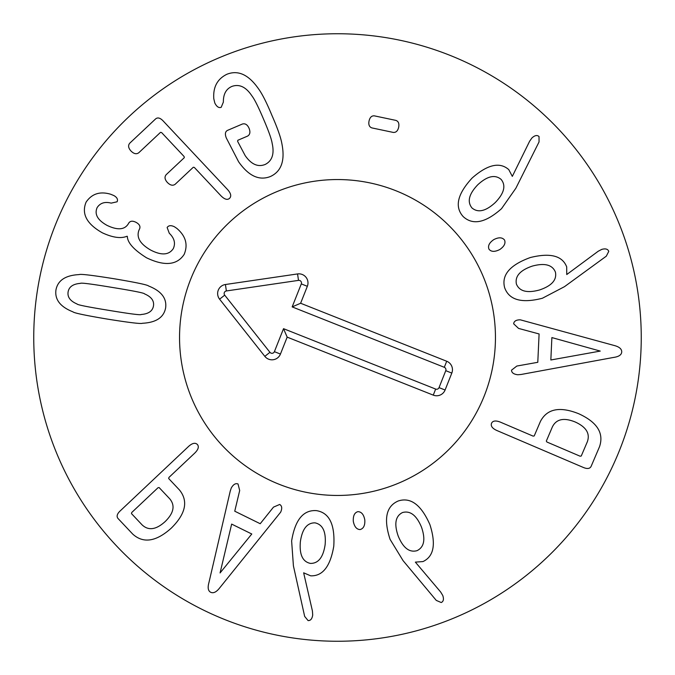 <?xml version="1.0" encoding="UTF-8"?>
<svg xmlns="http://www.w3.org/2000/svg" width="675" height="675" viewBox="0 0 675 675"><rect width="100%" height="100%" fill="white"/><g stroke="black" fill="none" stroke-linecap="round" stroke-linejoin="round"><path stroke-width="1.01" d="M501.137 179.432C495.07 174.277 487.308 176.032 477.841 184.705C468.931 193.995 466.973 201.749 471.968 207.951C478.035 213.064 485.798 211.258 495.273 202.534C504.183 193.286 506.14 185.591 501.137 179.432M515.869 188.232L501.542 208.659C485.57 222.86 472.778 225.501 463.16 216.557C454.418 206.82 457.414 193.961 472.163 177.998C487.586 164.472 499.795 161.688 508.781 169.636L512.317 176.386L529.613 141.244L531.934 137.945C534.819 135.321 537.182 134.857 539.038 136.553L539.047 141.936L515.869 188.232M504.537 240.03C505.82 243.278 504.225 246.442 499.753 249.547C494.8 252.037 491.223 251.935 489.021 249.244C487.654 245.928 489.265 242.705 493.838 239.583C498.682 237.119 502.251 237.262 504.537 240.03M600.244 351.084L551.88 337.576L550.842 359.986L600.244 351.084M521.033 374.49L517.784 374.752C513.7 374.254 511.608 372.727 511.515 370.178L516.831 366.044L537.789 362.306L539.097 333.956L518.56 328.413L513.658 323.798C513.987 321.131 516.215 319.807 520.315 319.823L614.081 345.457C619.245 346.781 621.793 348.95 621.717 351.979C621.515 354.89 618.789 356.712 613.533 357.446L521.033 374.49M417.032 550.665C424.187 547.163 425.68 539.342 421.512 527.192C416.551 515.312 410.231 510.427 402.545 512.528C395.432 516.046 393.989 523.884 398.199 536.051C403.11 547.914 409.387 552.783 417.032 550.665M403.076 560.647L390.082 539.359C383.434 519.041 386.134 506.258 398.166 501.01C410.594 496.893 421.175 504.773 429.924 524.669C436.16 544.21 433.839 556.521 422.963 561.575L415.361 562.123L440.665 592.017L442.758 595.468C444.015 599.155 443.492 601.518 441.205 602.53L436.261 600.396L403.076 560.647M360.121 529.571C356.636 529.445 354.367 526.719 353.312 521.378C353 515.843 354.527 512.603 357.877 511.658C361.462 511.734 363.766 514.493 364.804 519.936C365.133 525.361 363.572 528.576 360.121 529.571M220.075 572.94L251.783 534.001L231.652 524.095L220.075 572.94M230.268 490.978L231.323 487.89C233.415 484.346 235.651 483.038 238.022 483.975L239.692 490.497L234.748 511.203L260.212 523.724L273.493 507.119L279.686 504.461C281.998 505.837 282.327 508.402 280.665 512.156L219.704 587.874C216.439 592.076 213.427 593.544 210.684 592.27C208.094 590.92 207.512 587.689 208.938 582.576L230.268 490.978M159.114 487.553L158.001 487.738L131.735 512.511L131.482 513.608L142.071 524.846C148.416 530.862 156.102 529.782 165.122 521.606C173.812 513.076 175.34 505.474 169.712 498.783L159.114 487.553M119.888 511.203L188.671 446.344C192.333 443.087 195.235 442.454 197.362 444.462C199.167 446.631 198.349 449.457 194.898 452.95L168.936 477.436L168.682 478.533L179.491 489.999C188.46 501.137 185.726 513.852 171.281 528.137C156.17 541.713 143.319 543.704 132.722 534.085L118.049 518.527C116.387 516.51 117.003 514.063 119.888 511.203M310.39 563.397C318.355 563.566 323.266 557.297 325.139 544.598C326.177 531.765 322.802 524.517 315.014 522.855C307.083 522.728 302.198 529.031 300.358 541.772C299.287 554.563 302.628 561.777 310.39 563.397M293.414 565.869L291.625 540.987C295.043 519.885 303.303 509.76 316.406 510.629C329.332 512.663 335.121 524.517 333.771 546.21C330.345 566.435 322.642 576.307 310.652 575.817L303.649 572.813L312.424 610.985L312.702 615.009C312.12 618.865 310.576 620.722 308.078 620.578L304.661 616.402L293.414 565.869M546.32 441.087L546.936 442.032L580.137 456.216L581.251 456.013L587.317 441.813C590.296 433.595 586.237 426.98 575.142 421.968C563.853 417.412 556.267 419.048 552.386 426.887L546.32 441.087M583.673 467.598L496.741 430.456C492.286 428.397 490.556 425.993 491.543 423.233C492.809 420.719 495.728 420.339 500.31 422.103L533.123 436.126L534.229 435.923L540.422 421.428C547.054 408.755 559.794 406.181 578.669 413.716C597.156 422.145 604.108 433.139 599.527 446.69L591.123 466.358C589.942 468.686 587.452 469.1 583.673 467.598M555.415 272.109C552.395 264.743 544.683 262.735 532.288 266.102C520.113 270.27 514.814 276.261 516.409 284.065C519.455 291.389 527.183 293.347 539.603 289.946C551.762 285.812 557.027 279.872 555.415 272.109M564.469 286.681L542.371 298.257C521.657 303.556 509.077 300.029 504.638 287.677C501.339 275.012 509.895 264.963 530.322 257.538C550.235 252.593 562.359 255.715 566.696 266.903L566.747 274.531L598.236 251.227L601.813 249.37C605.576 248.358 607.888 249.033 608.757 251.387L606.302 256.179L564.469 286.681M398.655 127.263C397.82 130.891 396.031 132.612 393.297 132.427L371.858 127.904C369.284 126.976 368.339 124.681 369.039 121.019C369.892 117.323 371.68 115.611 374.397 115.864L395.837 120.378C398.427 121.247 399.364 123.542 398.655 127.263M271.932 115.408C277.509 128.081 280.842 137.59 281.931 143.927C285.188 160.616 281.348 171.475 270.413 176.512C259.251 180.934 248.653 176.032 238.629 161.814L226.285 137.928C224.783 134.03 225.214 131.507 227.593 130.343L242.376 124.04C245.168 123.23 247.387 124.622 249.041 128.233C250.552 132.047 250.045 134.679 247.531 136.131L237.836 140.265L237.625 141.37L245.177 155.621C251.353 164.447 258.052 167.375 265.258 164.422C272.202 160.852 274.506 153.824 272.152 143.336C271.544 139.168 268.658 131.06 263.486 119.011C258.373 106.937 254.526 99.233 251.935 95.918C246.012 86.982 239.363 83.81 231.997 86.383C226.142 88.881 223.265 94.112 223.374 102.077L221.181 107.325C218.827 108.177 216.7 106.743 214.81 103.005L213.798 98.786C212.963 87.159 217.308 78.992 226.842 74.292C238.022 69.829 248.51 74.579 258.323 88.543C262.128 93.682 266.659 102.642 271.932 115.408M162.962 120.741L227.661 189.675C230.96 193.396 231.584 196.29 229.525 198.366C227.399 200.222 224.573 199.395 221.037 195.885L194.332 167.434L193.303 167.248L175.196 184.25C172.859 185.971 170.243 185.372 167.358 182.444C164.717 179.482 164.337 176.892 166.202 174.656L184.309 157.663L184.123 156.549L161.629 132.587L160.532 132.334L138.772 152.752C136.426 154.474 133.819 153.875 130.933 150.955C128.292 147.994 127.904 145.395 129.777 143.168L155.638 118.884C157.663 117.231 160.102 117.847 162.962 120.741M174.386 226.741L176.825 228.386C185.743 235.988 188.19 244.654 184.174 254.374C177.036 265.233 164.498 266.38 146.568 257.808C133.886 249.86 127.482 242.722 127.339 236.385L127.06 236.233C120.994 238.764 112.776 237.634 102.406 232.841C86.704 223.999 81.27 213.756 86.113 202.103C91.867 193.7 100.069 191.084 110.717 194.257L113.813 195.539C117.037 197.328 118.133 199.412 117.113 201.783L111.198 203.133C104.878 201.471 100.187 202.964 97.133 207.605C94.264 214.194 97.58 220.118 107.063 225.391C117.585 230.42 124.698 229.863 128.393 223.712L128.689 223.163C130.174 220.877 132.637 220.607 136.08 222.362C139.455 224.227 140.619 226.42 139.565 228.935L139.219 229.576C135.987 237.001 139.835 243.844 150.761 250.113C161.46 255.631 168.969 255.125 173.298 248.602C175.703 243.262 174.361 238.14 169.282 233.246L167.138 227.5C168.573 225.382 170.986 225.129 174.386 226.741M112.615 287.491C91.479 283.981 80.747 282.606 80.409 283.373C73.086 283.939 68.993 286.791 68.108 291.929C67.297 297.084 70.276 301.101 77.026 303.969C77.102 304.805 87.716 306.931 108.861 310.357C130.106 313.883 140.873 315.267 141.176 314.491C148.492 313.926 152.592 311.074 153.47 305.935C154.28 300.78 151.31 296.772 144.551 293.895C144.518 293.068 133.869 290.933 112.615 287.491M114.05 278.741C136.097 282.454 147.614 284.867 148.601 285.998C161.274 291.001 166.953 298.316 165.62 307.927C163.806 317.461 156.094 322.574 142.484 323.266C141.193 324.025 129.507 322.633 107.426 319.106C85.489 315.411 74.005 312.998 72.984 311.867C60.303 306.863 54.633 299.557 55.957 289.938C57.772 280.403 65.483 275.29 79.093 274.598C80.435 273.848 92.087 275.231 114.05 278.741M641.25 337.5A303.75 303.75 0 0 1 185.625 600.556A303.75 303.75 0 0 1 185.625 74.444A303.75 303.75 0 0 1 641.25 337.5M179.55 337.5A157.95 157.95 0 0 1 416.475 200.711A157.95 157.95 0 0 1 416.475 474.289A157.95 157.95 0 0 1 179.55 337.5M444.302 367.301L292.165 306.897L301.295 283.905A2.599 2.599 0 0 0 298.502 280.378L226.37 290.959A2.599 2.599 0 0 0 224.707 295.144L269.941 352.316A2.599 2.599 0 0 0 274.396 351.667L283.525 328.674L435.662 389.07A2.599 2.599 0 0 0 439.037 387.619L445.762 370.676A2.599 2.599 0 0 0 444.302 367.301L446.707 361.243A9.113 9.113 0 0 1 451.811 373.081L445.087 390.015A9.113 9.113 0 0 1 433.257 395.128L287.17 337.129L280.446 354.063A9.113 9.113 0 0 1 264.828 356.358L219.603 299.185A9.113 9.113 0 0 1 225.425 284.512L297.557 273.932A9.113 9.113 0 0 1 307.344 286.31L300.62 303.252L446.707 361.243M300.62 303.252L292.165 306.897M287.17 337.129L283.525 328.674M279.214 484.304A157.95 157.95 0 0 1 239.507 213.621A157.95 157.95 0 0 1 493.779 314.575A157.95 157.95 0 0 1 279.214 484.304M307.344 286.31L301.295 283.905M297.557 273.932L298.502 280.378M225.425 284.512L226.37 290.959M219.603 299.185L224.707 295.144M264.828 356.358L269.941 352.316M280.446 354.063L274.396 351.667M433.257 395.128L435.662 389.07M445.087 390.015L439.037 387.619M451.811 373.081L445.762 370.676"/></g></svg>
